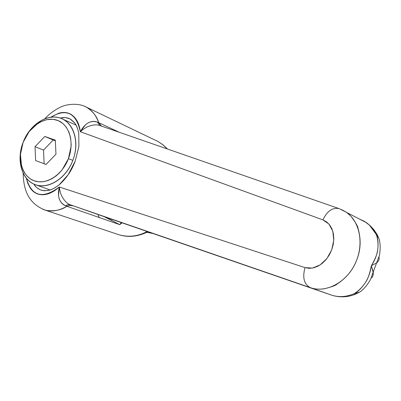 <?xml version="1.0" encoding="UTF-8"?>
<svg xmlns="http://www.w3.org/2000/svg" width="401" height="401" viewBox="0 0 401 401"><rect width="100%" height="100%" fill="white"/><g stroke="black" fill="none" stroke-linecap="round" stroke-linejoin="round"><path stroke-width="0.6" d="M42.732 209.242L44.882 210.029C51.639 212.024 58.982 210.776 66.902 206.284L65.553 205.738C62.461 204.555 60.28 202.044 59.022 198.184M58.501 195.763L59.298 186.996C42.636 199.362 31.664 196.45 26.376 178.255M85.749 106.826L157.778 141.378L162.836 144.711L167.202 148.926L162.836 144.711L157.778 141.378L162.946 144.736L167.518 149.032M71.654 205.462L70.892 204.991M75.162 161.197C71.739 170.54 66.371 178.455 59.057 184.941L53.739 188.505L49.328 190.244L44.466 190.786L40.516 189.924C37.138 188.189 34.947 186.275 33.945 184.189L35.97 186.821L37.849 188.465L39.955 189.688L42.867 190.6L47.97 190.55L50.706 189.823L54.175 188.28L59.057 184.941L68.17 174.726L75.162 161.197L78.892 146.545L78.761 133.167L77.528 128.35L76 124.947L74.456 122.621L70.681 119.252L68.481 118.23L65.794 117.608L63.052 117.568L60.185 118.069L65.398 117.573L69.985 118.876L74.867 123.167L75.699 124.44L77.624 128.646L78.771 133.222M86.691 107.313C93.022 111.548 97.022 116.661 98.701 122.661L119.393 132.32L98.701 122.661C96.085 115.443 92.1 110.335 86.756 107.348L84.25 106.175M50.666 117.237L58.551 113.308C64.08 111.623 68.852 112.43 72.862 115.729C76.877 119.062 79.363 124.395 80.325 131.734L322.935 219.883L328.98 224.084L332.8 231.227L333.767 240.279L331.707 249.868L326.93 258.515L320.168 264.906L312.474 268.079L305.016 267.617L59.298 186.996C59.965 191.713 61.027 195.162 62.481 197.342C64.787 201.272 67.423 203.763 70.381 204.816L310.89 287.843C326.389 293.066 346.419 282.354 355.266 263.407C364.248 244.535 360.033 221.593 346.384 212.274L341.597 209.603L346.695 212.49L350.87 216.159C355.572 222.4 357.943 226.425 357.993 228.239C361.161 239.061 360.81 249.462 356.935 259.447C353.301 269.517 346.68 277.728 337.076 284.078C335.837 285.442 331.341 287.061 323.592 288.936C318.068 289.402 313.853 289.046 310.94 287.858L70.431 204.836L331.151 294.996L104.12 216.645L119.784 224.655L66.902 206.284C61.303 210.079 54.451 211.452 46.346 210.42L42.696 209.227M332.68 295.482C339.712 297.417 346.9 296.8 354.248 293.632C358.243 291.502 361.978 287.773 365.461 282.449C367.732 279.447 369.702 273.883 371.361 265.748C375.376 258.705 377.486 253.372 377.692 249.748C378.479 243.663 378.038 238.595 376.359 234.555L369.406 225.096L364.394 221.342L359.216 218.941L366.404 222.65C370.589 225.643 373.907 229.613 376.359 234.555L377.055 234.405L377.531 235.342L376.99 234.405M70.431 204.836L73.288 205.833L70.12 205.432L66.902 206.284L65.553 205.738L67.353 204.876L69.107 204.6L70.431 204.836L68.065 204.69L65.553 205.738C59.203 202.575 57.117 196.33 59.298 186.996L305.016 267.617C302.274 277.627 304.058 284.309 310.374 287.667L310.895 287.843M59.298 186.996C53.609 192.054 48.105 194.635 42.772 194.746C37.463 194.826 33.253 192.525 30.14 187.848L27.839 183.407L26.336 178.204M119.784 224.655L122.044 222.806L119.784 224.655L121.247 222.53L119.784 224.655L66.902 206.284L70.12 205.432L73.228 205.813L104.125 216.645L112.069 220.49M98.175 215.207L99.288 217.532L98.175 215.207M147.954 231.743C138.17 236.62 128.546 237.643 119.092 234.806C128.836 237.452 138.2 236.339 147.187 231.477C138.2 236.339 128.836 237.452 119.092 234.806L44.812 210.009M346.379 212.299L339.161 208.635L99.699 125.483C96.887 124.531 93.528 124.696 89.624 125.989C87.097 126.646 83.994 128.561 80.325 131.734L322.935 219.883C327.101 211.091 332.484 207.337 339.081 208.61C332.484 207.332 327.101 211.091 322.935 219.883L326.615 221.878L329.682 224.946L331.978 228.941L333.381 233.678L333.817 238.921L333.251 244.41L331.707 249.868L329.271 255.016L326.063 259.592L322.244 263.377L318.013 266.169L313.587 267.843L309.181 268.334L305.016 267.617C302.269 277.672 304.078 284.364 310.434 287.687M50.737 117.227C66.33 108.004 76.195 112.836 80.325 131.734C84.902 123.307 90.576 120.099 97.353 122.12L98.701 122.661L101.493 126.104L98.701 122.661L97.353 122.12L100.009 125.593L97.353 122.12C94.29 120.871 91.022 121.237 87.538 123.237M80.325 131.734L85.548 124.681M376.614 262.876L373.256 271.863L373.261 274.289M371.877 277.833L373.005 275.612L373.316 272.886L371.361 265.748L373.256 271.863M62.396 197.197L62.872 198.014M104.12 216.645L310.379 287.667M90.36 125.744L89.488 126.034M361.632 220.184L359.597 219.071L361.632 220.184M354.7 294.489L355.522 294.219L354.75 294.55L354.248 293.632C346.499 296.956 338.97 297.467 331.657 295.166L331.151 294.996M104.616 216.811L104.044 216.62M371.361 265.748L376.604 262.906L379.07 256.389C379.196 257.357 381.602 245.683 378.82 238.254L376.359 234.555C379.687 245.091 378.023 255.487 371.361 265.748C369.562 278.119 363.857 287.412 354.248 293.632L359.742 292.048C366.153 287.993 371.481 278.053 370.935 278.439L373.246 271.883M359.672 292.083L354.248 293.632M376.359 234.555L378.79 238.194M376.604 262.906C378.81 261.111 379.587 259.101 378.935 256.866M23.083 142.455C29.754 124.014 48.701 112.28 62.105 118.826C74.441 124.024 79.609 143.302 72.842 160.365C79.834 142.275 73.679 122.385 60.2 118.074C46.822 113.498 29.639 124.992 23.083 142.455L23.128 142.375C29.113 126.435 44.792 115.964 56.957 120.155C69.213 124.104 74.776 142.215 68.411 158.671L72.842 160.365L68.411 158.671L71.107 146.29L71.172 144.52L70.611 137.769L69.062 132.355L66.21 127.112L62.837 123.468L58.23 120.636L52.982 119.292L46.696 119.653L40.396 121.929L37.664 123.538L29.158 131.558L23.128 142.375L20.441 154.405L21.514 165.889L22.797 169.538L24.516 172.796L27.158 176.174L30.291 178.826L33.89 180.686L38.511 181.793L43.428 181.678L47.734 180.62L51.975 178.701L56.08 175.944L59.248 173.107L62.165 169.783L68.411 158.671C62.23 175.192 45.854 185.452 33.89 180.686C21.834 176.159 16.967 158.255 23.128 142.375L23.083 142.455C16.336 159.849 21.654 179.488 34.892 184.49C48.03 189.763 66.05 178.525 72.842 160.365C66.31 178.36 48.315 189.788 35.318 184.65C21.714 180.139 16.085 159.959 23.083 142.455M35.624 160.595L35.047 146.666L44.817 136.465L55.303 140.144L55.96 154.19L46.05 164.44L35.624 160.595L46.05 164.44L55.96 154.19L55.303 140.144L44.817 136.465L35.047 146.666L43.529 150.094L53.228 140.004L44.817 136.465L55.333 140.746L53.228 140.004L43.529 150.094L35.047 146.666L35.624 160.595M75.754 124.992L76.1 125.137M35.433 184.691L49.699 189.818M44.12 163.728L43.529 150.094L44.12 163.728M153.332 233.593L147.217 232.359M23.163 173.187C23.489 188.741 27.614 203.096 44.887 210.019M346.695 212.49L366.354 222.615M310.94 287.858L331.657 295.166C337.602 297.046 343.682 297.316 349.903 295.983L354.74 294.555M86.756 107.353C78.165 102.22 65.092 104.566 60.666 107.097C54.576 109.994 49.278 113.894 44.767 118.796M366.404 222.66L369.943 225.472L373.832 229.628L377.05 234.4L378.739 238.099M104.125 216.645L104.716 216.841M359.582 292.123L354.735 294.524M62.606 119.062L76.11 125.152"/></g></svg>

